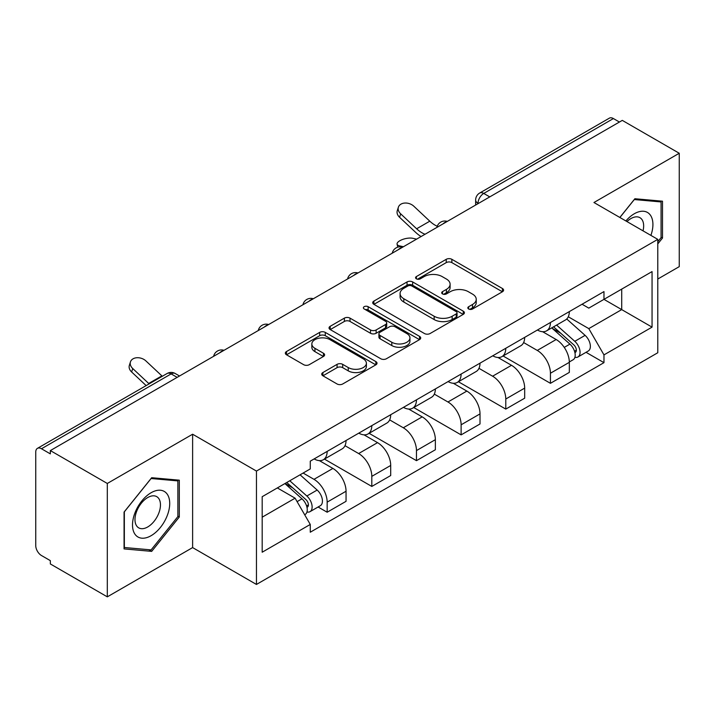 <?xml version="1.0" encoding="UTF-8"?>
<svg xmlns="http://www.w3.org/2000/svg" width="715" height="715" viewBox="0 0 715 715"><rect width="100%" height="100%" fill="white"/><g stroke="black" fill="none" stroke-linecap="round" stroke-linejoin="round"><path stroke-width="1.07" d="M468.647 308.996A2.78 1.609 0 0 0 472.579 308.996L502.43 291.756A3.977 2.297 0 0 0 503.601 290.138A3.977 2.297 0 0 0 502.43 288.511L451.862 259.313A3.977 2.297 0 0 0 446.24 259.313L416.389 276.553A2.78 1.609 0 0 0 415.567 277.688A2.78 1.609 0 0 0 416.389 278.823A2.78 1.609 0 0 0 420.322 278.823L424.183 276.589A12.718 7.338 0 0 1 442.165 276.589L446.383 279.02A12.718 7.338 0 0 1 450.101 284.213A12.718 7.338 0 0 1 446.383 289.405L442.514 291.64A2.78 1.609 0 0 0 441.7 292.775A2.78 1.609 0 0 0 442.514 293.91A2.78 1.609 0 0 0 446.446 293.91L450.316 291.675A12.718 7.338 0 0 1 468.298 291.675L472.508 294.106A12.718 7.338 0 0 1 476.235 299.299A12.718 7.338 0 0 1 472.508 304.492L468.647 306.726A2.78 1.609 0 0 0 467.833 307.861A2.78 1.609 0 0 0 468.647 308.996L468.647 306.726M322.894 372.542A3.977 2.297 0 0 0 321.723 374.168A3.977 2.297 0 0 0 322.894 375.786L337.078 383.982A3.977 2.297 0 0 0 342.7 383.982L375.858 364.838A3.977 2.297 0 0 0 377.019 363.22A3.977 2.297 0 0 0 375.858 361.593L325.28 332.395A3.977 2.297 0 0 0 319.659 332.395L286.5 351.539A3.977 2.297 0 0 0 285.339 353.156A3.977 2.297 0 0 0 286.5 354.783L303.643 364.677A3.977 2.297 0 0 0 309.264 364.677L323.448 356.481A3.977 2.297 0 0 0 324.619 354.863A3.977 2.297 0 0 0 323.448 353.237L314.949 348.33A10.627 6.14 0 0 1 311.838 343.995A10.627 6.14 0 0 1 318.398 338.32A10.627 6.14 0 0 1 329.981 339.652L363.283 358.876A10.627 6.14 0 0 1 366.393 363.22A10.627 6.14 0 0 1 359.833 368.886A10.627 6.14 0 0 1 348.25 367.555L342.7 364.355A3.977 2.297 0 0 0 337.078 364.355L322.894 372.542L322.894 375.786M256.453 471.069L192.621 434.219L107.313 483.465L50.345 450.584L622.282 120.379L679.25 153.26L593.951 202.515L657.782 239.364L256.453 471.069L256.453 584.45L657.782 352.745L657.782 239.364M424.46 333.53A3.977 2.297 0 0 0 430.081 333.53L463.24 314.385A3.977 2.297 0 0 0 464.401 312.768A3.977 2.297 0 0 0 463.24 311.141L412.662 281.942A3.977 2.297 0 0 0 407.041 281.942L373.891 301.087A3.977 2.297 0 0 0 372.721 302.704A3.977 2.297 0 0 0 373.891 304.331L424.46 333.53M365.302 309.595A2.78 1.609 0 0 1 368.127 309.988L368.127 306.681L419.544 336.372A3.977 2.297 0 0 1 420.706 337.989A3.977 2.297 0 0 1 419.544 339.616L386.395 358.751A3.977 2.297 0 0 1 380.773 358.751L330.196 329.552L330.196 326.308A3.977 2.297 0 0 0 329.034 327.935A3.977 2.297 0 0 0 330.196 329.552M330.196 326.308L344.389 318.121A3.977 2.297 0 0 1 350.001 318.121L370.513 329.964A3.977 2.297 0 0 0 376.135 329.964L385.546 324.53A3.977 2.297 0 0 0 386.708 322.903A3.977 2.297 0 0 0 385.546 321.285L364.194 308.952A2.78 1.609 0 0 1 363.381 307.816A2.78 1.609 0 0 1 365.097 306.333A2.78 1.609 0 0 1 368.127 306.681M107.313 483.465L107.313 596.846L50.345 563.956L50.345 560.649L41.479 555.528A8.097 4.674 -120 0 1 35.75 545.608L35.75 452.068A8.097 4.674 -120 0 1 37.43 448.359L167.104 373.498A8.097 4.674 60 0 1 171.144 373.9L41.479 448.761A8.097 4.674 -120 0 0 37.43 448.359M657.782 279.038L679.25 266.641L679.25 153.26M107.313 596.846L192.621 547.592L256.453 584.45M50.345 450.584L50.345 453.882L41.479 448.761M489.748 196.893L483.742 193.425A8.097 4.674 60 0 0 479.694 193.023L609.368 118.154A8.097 4.674 60 0 1 613.407 118.556L483.742 193.425A8.097 4.674 120 0 0 478.013 203.337L478.013 203.668M619.422 122.033L613.407 118.556M550.434 322.501A18.626 10.752 60 0 1 546.582 330.857L565.476 319.954A18.626 10.752 -120 0 0 569.328 311.588M523.621 342.548L537.269 350.43A18.626 10.752 60 0 1 550.434 373.239L569.328 362.326A18.626 10.752 -120 0 0 556.163 339.518L542.64 331.715M569.328 362.326L569.328 372.408L550.434 383.32L503.074 355.972M546.582 330.857A18.626 10.752 60 0 1 537.412 330.017M550.434 373.239L550.434 383.32M505.782 348.276A18.626 10.752 60 0 1 501.921 356.642L520.815 345.729A18.626 10.752 -120 0 0 524.676 337.373M458.422 381.756L505.782 409.096L524.676 398.192L524.676 388.111A18.626 10.752 -120 0 0 511.502 365.302L497.98 357.5M501.921 356.642A18.626 10.752 60 0 1 492.76 355.802M478.97 368.332L492.608 376.206A18.626 10.752 60 0 1 505.782 399.015L505.782 409.096M461.121 374.061A18.626 10.752 60 0 1 457.269 382.418L476.163 371.514A18.626 10.752 -120 0 0 480.015 363.157M413.762 407.541L461.121 434.881L480.015 423.977L480.015 413.896A18.626 10.752 -120 0 0 466.85 391.087L453.328 383.276M457.269 382.418A18.626 10.752 60 0 1 448.099 381.578M434.309 394.117L447.956 401.991A18.626 10.752 60 0 1 461.121 424.799L461.121 434.881M416.47 399.846A18.626 10.752 60 0 1 412.609 408.202L431.503 397.299A18.626 10.752 -120 0 0 435.364 388.933M369.11 433.317L416.47 460.666L435.364 449.753L435.364 439.671A18.626 10.752 -120 0 0 422.19 416.863L408.667 409.06M412.609 408.202A18.626 10.752 60 0 1 403.448 407.362M389.657 419.893L403.305 427.776A18.626 10.752 60 0 1 416.47 450.584L416.47 460.666M371.809 425.622A18.626 10.752 60 0 1 367.957 433.987L386.851 423.074A18.626 10.752 -120 0 0 390.703 414.718M324.449 459.101L371.809 486.441L390.703 475.538L390.703 465.456A18.626 10.752 -120 0 0 377.538 442.648L364.015 434.845M367.957 433.987A18.626 10.752 60 0 1 358.787 433.147M344.996 445.677L358.644 453.551A18.626 10.752 60 0 1 371.809 476.36L371.809 486.441M327.157 451.406A18.626 10.752 60 0 1 323.296 459.763L342.19 448.859A18.626 10.752 -120 0 0 346.051 440.503M318.095 506.998L327.157 512.226L346.051 501.322L346.051 491.241A18.626 10.752 -120 0 0 332.886 468.432L319.364 460.621M323.296 459.763A18.626 10.752 60 0 1 314.135 458.923M303.115 473.053L313.992 479.336A18.626 10.752 60 0 1 327.157 502.145L327.157 512.226M582.064 304.233L588.794 308.12L652.053 271.593L621.71 289.11L621.71 309.604L588.794 328.614L568.282 316.772M262.182 517.186L295.098 498.176L310.265 524.452L262.182 552.221L262.182 496.693L310.265 468.924L310.265 461.157L603.969 291.595L603.969 299.362L652.053 327.13L603.969 354.89L588.794 328.614M652.053 271.593L652.053 327.13M310.265 524.452L310.265 532.219L603.969 362.657L603.969 354.89M657.782 243.913L662.501 238.032L662.501 201.201L634.884 198.734L619.833 217.458M192.621 434.219L192.621 547.592M124.061 548.905L151.687 551.372L179.304 517.008L179.304 480.176L151.687 477.709L124.061 512.074L124.061 548.905M295.098 498.176L277.349 487.934M586.032 352.307L603.969 362.657M661.071 237.21L662.501 238.032M148.765 549.683L151.687 551.372M177.874 516.176L179.304 517.008M469.755 309.389L472.508 307.799A12.718 7.338 0 0 0 476.235 302.606L476.235 299.299M450.101 284.213L450.101 287.519A12.718 7.338 0 0 1 446.383 292.712L443.631 294.303M502.386 291.792L451.862 262.62A3.977 2.297 0 0 0 446.24 262.62L417.497 279.216M463.186 314.421L412.662 285.249A3.977 2.297 0 0 0 407.041 285.249L373.936 304.358M456.215 313.903A2.78 1.609 0 0 0 457.028 312.768A2.78 1.609 0 0 0 456.215 311.633L411.822 286A2.78 1.609 0 0 0 407.89 286L403.814 288.351A12.718 7.338 0 0 0 400.087 293.543A12.718 7.338 0 0 0 403.814 298.736L434.157 316.253A12.718 7.338 0 0 0 452.139 316.253L456.215 313.903L456.215 317.21A2.78 1.609 0 0 0 457.028 316.075L457.028 312.768M400.087 293.543L400.087 296.85A12.718 7.338 0 0 0 403.814 302.043L403.814 298.736M456.215 317.21L452.139 319.56A12.718 7.338 0 0 1 434.157 319.56L403.814 302.043M330.25 329.588L344.389 321.428L344.389 318.121M386.708 322.903L386.708 326.21A3.977 2.297 0 0 1 385.546 327.828L376.135 333.27A3.977 2.297 0 0 1 370.513 333.27L350.001 321.428A3.977 2.297 0 0 0 344.389 321.428M368.127 309.988L419.491 339.643M391.802 342.253A10.627 6.14 0 0 0 403.385 343.575A10.627 6.14 0 0 0 409.945 337.909A10.627 6.14 0 0 0 406.835 333.574L395.1 326.8A3.977 2.297 0 0 0 389.478 326.8L380.067 332.234A3.977 2.297 0 0 0 378.905 333.851A3.977 2.297 0 0 0 380.067 335.478L391.802 342.253L391.802 345.551A10.627 6.14 0 0 0 403.385 346.882A10.627 6.14 0 0 0 409.945 341.216L409.945 337.909M378.905 333.851L378.905 337.158A3.977 2.297 0 0 0 380.067 338.785L380.067 335.478M391.802 345.551L380.067 338.785M366.393 363.22L366.393 366.518A10.627 6.14 0 0 1 359.833 372.193A10.627 6.14 0 0 1 348.25 370.862L342.7 367.653A3.977 2.297 0 0 0 337.078 367.653L322.939 375.822M311.838 343.995L311.838 347.302A10.627 6.14 0 0 0 314.949 351.637L314.949 348.33M323.403 356.517L314.949 351.637M375.804 364.865L325.28 335.701A3.977 2.297 0 0 0 319.659 335.701L286.554 354.81M416.595 239.132L412.734 238.292A9.313 3.53 -13.1 0 0 402.393 239.543A9.313 3.53 -13.1 0 0 397.084 244.208A9.313 3.53 -13.1 0 0 399.569 245.889L403.43 246.729M551.73 327.881L569.927 344.121A10.117 5.845 60 0 1 573.099 359.77L569.328 361.951M552.212 328.319L560.775 333.262M553.562 326.827L573.814 344.889A4.862 2.806 60 0 1 575.334 352.406A4.862 2.806 60 0 1 574.896 352.584M556.592 325.075L574.788 341.314A10.117 5.845 60 0 1 577.97 356.964A10.117 5.845 60 0 1 574.914 357.286M566.736 318.988L585.093 335.362A10.117 5.845 60 0 1 588.275 351.011L577.97 356.964M437.24 226.253A25.096 14.488 60 0 1 429.795 221.185L413.842 206.233A9.313 6.73 17.7 0 0 404.851 203.042A9.313 6.73 17.7 0 0 398.389 207.198A9.313 6.73 17.7 0 0 400.677 213.839L399.569 217.297A9.313 6.73 -162.3 0 1 397.281 210.666L398.389 207.198M425.05 234.252A25.096 14.488 60 0 1 416.631 228.782L400.677 213.839M399.569 217.297L415.522 232.25A30.361 17.526 -120 0 0 421.064 236.549M650.9 235.396A26.312 15.194 120 0 0 650.418 215.188A26.312 15.194 120 0 0 625.875 220.953M643.026 230.856A18.018 10.403 120 0 0 641.954 219.559A18.018 10.403 120 0 0 639.925 217.682A18.018 10.403 120 0 0 626.966 221.578M619.887 217.494L634.312 199.548L661.071 201.943L661.071 237.63L657.782 241.724M659.302 200.915L661.071 201.943M167.221 494.163A26.312 15.194 120 0 0 141.811 500.974A26.312 15.194 120 0 0 135.001 534.257A26.312 15.194 120 0 0 160.41 527.447A26.312 15.194 120 0 0 167.221 494.163M158.757 498.525A18.018 10.403 120 0 0 156.728 496.648A18.018 10.403 120 0 0 139.97 505.058A18.018 10.403 120 0 0 136.69 525.981A18.018 10.403 120 0 0 138.719 527.858A18.018 10.403 120 0 0 155.477 519.448A18.018 10.403 120 0 0 158.757 498.525M151.106 549.898L124.347 547.502L124.347 511.815L151.106 478.523L177.874 480.909L177.874 516.596L151.106 549.898M176.105 479.89L177.874 480.909M284.901 483.572L301.989 498.811A10.117 5.845 60 0 1 305.162 514.46L304.661 514.755M285.079 483.465L292.837 487.952M286.742 482.509L305.877 499.579A4.862 2.806 60 0 1 307.405 507.096A4.862 2.806 60 0 1 306.958 507.275M289.772 480.757L306.851 496.004A10.117 5.845 60 0 1 310.033 511.654A10.117 5.845 60 0 1 306.976 511.976M300.077 474.814L317.165 490.052A10.117 5.845 60 0 1 320.338 505.702L310.033 511.654M162.296 376.269A25.096 14.488 60 0 1 161.867 375.876L145.905 360.923A9.313 6.73 17.7 0 0 136.914 357.732A9.313 6.73 17.7 0 0 130.452 361.888A9.313 6.73 17.7 0 0 132.74 368.529L131.632 371.988A9.313 6.73 -162.3 0 1 129.352 365.356L130.452 361.888M149.131 383.875A25.096 14.488 60 0 1 148.693 383.472L132.74 368.529M131.632 371.988L146.146 385.591M478.299 203.507L478.013 203.337A8.097 4.674 0 0 1 475.645 200.03L475.645 205.035M371.809 476.36L390.703 465.456M416.47 450.584L435.364 439.671M461.121 424.799L480.015 413.896M505.782 399.015L524.676 388.111M327.157 502.145L346.051 491.241M313.992 479.336L332.886 468.432M358.644 453.551L377.538 442.648M403.305 427.776L422.19 416.863M447.956 401.991L466.85 391.087M492.608 376.206L511.502 365.302M537.269 350.43L556.163 339.518M446.598 221.811A8.097 4.674 120 0 0 443.023 223.875M401.937 247.596A8.097 4.674 120 0 0 398.362 249.651M357.286 273.371A8.097 4.674 120 0 0 353.711 275.436M312.625 299.156A8.097 4.674 120 0 0 309.05 301.221M267.973 324.941A8.097 4.674 120 0 0 264.398 326.996M223.312 350.716A8.097 4.674 120 0 0 219.737 352.781M177.159 377.368L171.144 373.9A8.097 4.674 120 0 1 175.193 373.498A8.097 8.097 0 0 0 167.104 373.498M472.508 307.799L472.508 304.492M442.514 293.91L442.514 291.64M446.383 292.712L446.383 289.405M416.389 278.823L416.389 276.553M446.24 262.62L446.24 259.313M451.862 262.62L451.862 259.313M502.43 291.756L502.43 288.511M373.891 304.331L373.891 301.087M407.041 285.249L407.041 281.942M412.662 285.249L412.662 281.942M463.24 314.385L463.24 311.141M434.157 319.56L434.157 316.253M452.139 319.56L452.139 316.253M350.001 321.428L350.001 318.121M370.513 333.27L370.513 329.964M376.135 333.27L376.135 329.964M385.546 327.828L385.546 324.53M419.544 339.616L419.544 336.372M337.078 367.653L337.078 364.355M342.7 367.653L342.7 364.355M348.25 370.862L348.25 367.555M323.448 356.481L323.448 353.237M286.5 354.783L286.5 351.539M319.659 335.701L319.659 332.395M325.28 335.701L325.28 332.395M375.858 364.838L375.858 361.593M399.569 245.889L399.783 246.818M569.927 344.121L564.251 347.401M576.344 350.18L574.52 351.235M585.093 335.362L574.788 341.314M416.631 228.782L429.795 221.185M301.989 498.811L297.091 501.635M308.406 504.87L306.583 505.925M317.165 490.052L306.851 496.004M148.693 383.472L161.867 375.876M447.286 221.409A8.097 8.097 0 0 0 436.892 227.415M402.625 247.193A8.097 8.097 0 0 0 392.24 253.19M357.974 272.978A8.097 8.097 0 0 0 347.579 278.975M313.313 298.754A8.097 8.097 0 0 0 302.928 304.76M268.661 324.538A8.097 8.097 0 0 0 258.267 330.536M224.001 350.323A8.097 8.097 0 0 0 213.615 356.32M179.528 376.001L175.193 373.498M479.694 193.023A8.097 8.097 0 0 0 475.645 200.03M397.772 247.167L397.084 244.208"/></g></svg>
